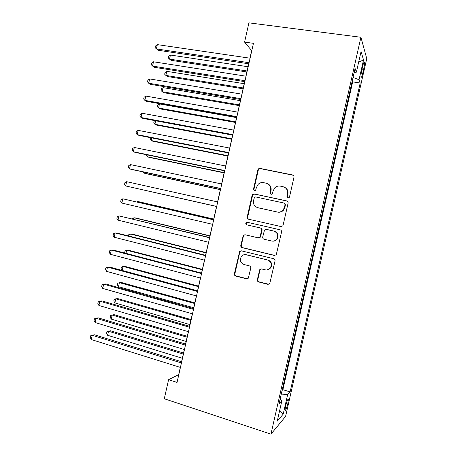 <?xml version="1.0" encoding="UTF-8"?>
<svg xmlns="http://www.w3.org/2000/svg" width="457" height="457" viewBox="0 0 457 457"><rect width="100%" height="100%" fill="white"/><g stroke="black" fill="none" stroke-linecap="round" stroke-linejoin="round"><path stroke-width="0.69" d="M287.921 197.99L289.195 197.561L289.498 196.961L293.977 177.167C294.119 176.019 293.645 175.277 292.56 174.94L260.027 168.405L258.479 168.816L257.834 169.878L253.446 189.318L254.4 190.86L255.532 190.54L256.497 187.324L258.365 184.108C259.879 182.789 261.598 182.303 263.523 182.646L266.208 183.206C269.607 184.285 271.081 186.65 270.624 190.301L270.053 192.837L271.018 194.396L272.223 194.025L273.149 190.832L274.806 187.816C276.371 186.325 278.193 185.765 280.284 186.125L283.009 186.696C286.47 187.787 287.973 190.175 287.51 193.859L286.933 196.419L287.921 197.99M287.841 403.588L288.384 399.424C287.813 398.795 286.87 401.057 285.545 406.193L285.008 410.357C285.591 410.946 286.533 408.689 287.841 403.588M257.331 279.667C257.188 280.815 257.645 281.586 258.708 281.975L267.813 284.323L269.761 283.591L275.011 261.004C275.154 259.85 274.686 259.085 273.612 258.702L241.416 250.842L239.674 251.396L234.384 273.777C234.241 274.908 234.687 275.668 235.726 276.051L246.483 278.827L248.328 278.187L250.773 268.162C250.916 267.019 250.465 266.26 249.408 265.877L244.049 264.534C240.251 262.724 239.417 259.97 241.542 256.263C242.844 254.863 244.415 254.349 246.266 254.732L267.454 259.936C271.167 261.587 272.126 264.26 270.327 267.962C268.99 269.636 267.288 270.258 265.209 269.841L261.655 268.95L259.776 269.613L257.331 279.667L257.799 279.593C257.657 280.735 258.114 281.506 259.17 281.895L268.847 284.288M360.927 37.274L248.922 22.85L244.586 42.101L253.441 43.329L177.053 382.412L168.576 379.693L164.286 398.755L270.95 434.15L360.927 37.274L366.754 58.616L285.585 416.418L270.95 434.15M280.884 226.558L282.752 225.895L283.129 225.112L288.099 203.148C288.241 202 287.773 201.246 286.688 200.897L254.258 193.951L252.635 194.414L252.075 195.402L247.208 216.978C247.06 218.109 247.511 218.852 248.557 219.206L280.998 226.581M281.552 232.087L276.262 254.749L274.349 255.452L242.141 247.643C241.096 247.271 240.65 246.517 240.793 245.386L243.335 235.281L245.049 234.749L258.005 237.806L259.799 237.212L260.21 236.383L261.604 230.214C261.752 229.071 261.29 228.317 260.233 227.957L246.729 224.844C245.7 224.358 245.5 223.627 246.123 222.645L247.306 222.285L280.147 229.808C281.226 230.179 281.695 230.939 281.552 232.087M245.409 254.6L267.454 259.936M362.675 66.265L361.784 70.195C361.116 73.326 360.841 75.599 360.979 77.01C361.31 77.987 361.898 76.73 362.755 73.246L363.629 69.384C364.303 66.248 364.572 63.963 364.44 62.518C364.12 61.535 363.532 62.78 362.675 66.265M282.072 390.507L282.894 389.69L290.121 391.917L360.196 83.014L359.042 79.735L353.044 77.479M290.121 391.917L287.636 394.562L283.197 414.151L277.268 421.108L281.9 400.675L279.09 403.674L355.089 68.453L356.391 72.166L361.07 51.538L363.526 59.97L359.042 79.735M282.894 389.69L352.684 81.883L352.278 80.855M180.298 367.388L178.67 374.631L168.576 379.693M244.586 42.101L251.653 50.63L249.95 58.182M248.694 63.774L245.9 76.182M244.672 81.632L241.85 94.165M240.65 99.483L237.8 112.142M236.629 117.323L233.75 130.114M232.613 135.158L229.705 148.074M228.597 152.981L225.661 166.028M224.587 170.792L221.616 183.971M220.577 188.598L217.578 201.903M216.567 206.398L213.562 219.737M212.528 224.313L209.552 237.52M208.495 242.227L205.547 255.297M204.462 260.13L201.548 273.063M200.429 278.027L197.55 290.818M196.401 295.919L193.551 308.566M192.368 313.799L189.552 326.304M188.347 331.668L185.559 344.035M184.32 349.531L181.566 361.761M352.684 81.883L360.196 83.014M354.175 72.474L356.391 72.166M281.9 400.675L280.055 399.401M281.261 394.083L287.636 394.562M358.694 62.009L363.526 59.97M283.197 414.151L279.718 410.312M287.887 197.984L287.316 196.579L287.893 194.031C288.373 190.952 287.264 188.695 284.58 187.261M267.636 183.708C270.39 185.085 271.527 187.341 271.052 190.483L270.481 193.014L271.041 194.402M293.337 175.299L260.484 168.65L258.942 169.056L258.296 170.118L253.921 189.501L254.463 190.877M287.167 201.069L254.732 194.122L253.115 194.585L252.555 195.567L247.7 217.081C247.551 218.206 248.002 218.949 249.048 219.303L281.101 226.592M285.071 204.645L284.088 203.068L255.634 196.933L254.486 197.27L253.504 200.606C253.041 204.228 254.492 206.598 257.862 207.718L277.29 212.002C279.57 212.419 281.518 211.751 283.123 210.014L284.46 207.341L285.071 204.645L285.459 204.787L284.431 203.194M285.459 204.787L284.854 207.472L283.517 210.14C281.918 211.877 279.975 212.534 277.702 212.122L258.325 207.849M245.083 234.761L243.838 235.338L243.381 236.212L241.302 245.409C241.159 246.54 241.604 247.288 242.644 247.66L275.011 255.492M258.479 237.851L260.256 237.257L260.667 236.435L262.061 230.282C262.204 229.14 261.747 228.391 260.69 228.032L246.729 224.844M247.563 222.342L246.62 222.73C245.997 223.713 246.197 224.444 247.22 224.924M271.635 241.016C273.634 241.399 275.303 240.805 276.651 239.234C278.61 235.481 277.685 232.773 273.874 231.105L266.334 229.363L264.534 229.962L262.724 236.972C262.575 238.12 263.038 238.874 264.1 239.24L271.635 241.016M272.555 241.142C274.371 241.319 275.874 240.69 277.062 239.274C279.021 235.532 278.096 232.83 274.297 231.168L273.874 231.105M266.528 229.397L274.297 231.168M261.273 268.893L259.902 270.298L257.799 279.593M267.122 269.933L270.761 267.922C272.555 264.232 271.601 261.564 267.893 259.919M241.285 250.813L240.188 251.401L239.759 252.241L234.909 273.72C234.767 274.851 235.212 275.605 236.252 275.988L247.426 278.81M248.025 66.745L170.432 55.034L169.518 59.113L171.067 60.318L246.849 71.955M170.432 55.034L168.667 56.331L168.302 57.953L169.518 59.113L247.071 70.984M249.076 62.706L156.385 48.91L157.345 44.62L250.088 58.205M248.831 63.797L158.099 50.247L155.146 47.728L155.529 46.014L157.345 44.62M244.204 83.705L166.776 71.338L165.862 75.416L167.433 76.519L243.055 88.795M166.776 71.338L165.023 72.589L164.657 74.211L165.862 75.416L243.25 87.95M240.382 100.666L163.126 87.635L162.212 91.708L163.806 92.714L239.262 105.63M163.126 87.635L161.378 88.835L161.013 90.463L162.212 91.708L239.428 104.899M236.566 117.609L159.47 103.928L158.556 108.001L160.178 108.897L235.475 122.459M159.47 103.928L157.739 105.081L157.374 106.704L158.556 108.001L235.612 121.848M155.688 120.791L154.906 124.281L156.545 125.081L231.688 139.276M155.089 120.677L154.1 121.316L153.735 122.939L154.906 124.281L231.796 138.785M245.021 80.7L152.541 66.071L153.501 61.786L246.037 76.199M244.803 81.654L154.283 67.293L151.313 64.837L151.695 63.123L153.501 61.786M240.97 98.683L148.696 83.225L149.662 78.935L241.982 94.188M240.788 99.506L150.467 84.334L147.48 81.934L147.868 80.226L149.662 78.935M236.92 116.661L144.858 100.369L145.817 96.084L237.931 112.171M236.766 117.346L146.651 101.368L144.858 100.369L143.652 99.026L144.035 97.318L145.817 96.084M232.87 134.632L141.019 117.506L141.978 113.222L233.887 130.136M232.75 135.181L142.835 118.392L141.019 117.506L139.831 116.112L140.213 114.404L141.978 113.222M151.85 137.923L151.261 140.556L152.924 141.253L227.9 156.083M150.439 137.648L150.096 139.168L151.261 140.556L227.98 155.717M228.826 152.592L137.186 134.632L138.145 130.354L229.837 148.102M228.734 153.004L139.025 135.409L137.186 134.632L136.003 133.187L136.386 131.485L138.145 130.354M148.011 155.049L147.611 156.82L149.296 157.419L224.113 172.889M146.6 154.757L146.463 155.386L147.611 156.82L224.17 172.637M224.781 170.541L133.353 151.753L134.307 147.474L225.792 166.057M224.718 170.821L135.215 152.415L133.353 151.753L132.182 150.256L132.564 148.554L134.307 147.474M144.172 172.163L143.966 173.083L145.674 173.58L220.331 189.684M143.081 171.929L143.966 173.083L220.36 189.552M220.742 188.484L129.52 168.867L130.474 164.589L221.754 184M220.708 188.627L131.405 169.416L129.52 168.867L128.36 167.319L128.743 165.611L130.474 164.589M140.339 189.272L216.549 206.473M140.265 189.255L216.549 206.461M126.646 181.692L124.921 182.669L124.538 184.371L125.686 185.97L216.698 206.427L125.686 185.97L126.646 181.692L217.709 201.937M213.716 219.057L139.339 201.84L137.591 201.52L137.466 202.097M213.693 219.137L137.591 201.52L136.786 201.937M213.693 219.771L122.813 198.795L213.67 219.863M121.859 203.068L120.722 201.417L121.105 199.715L122.813 198.795L121.859 203.068L212.665 224.341M209.934 235.829L135.718 217.978L133.952 217.761L133.633 219.194M209.889 236.029L133.952 217.761L132.233 218.852M209.689 237.554L118.986 215.881L209.637 237.777M118.032 220.154L116.906 218.457L117.289 216.749L118.986 215.881L118.032 220.154L208.626 242.256M206.158 252.595L132.102 234.11L130.314 233.99L129.799 236.28M206.084 252.915L130.314 233.99L128.668 234.761L128.406 235.926M205.684 255.332L117.141 233.099L115.158 232.967L205.599 255.692M114.204 237.234L113.096 235.486L113.473 233.784L115.158 232.967L114.204 237.234L204.593 260.164M246.643 278.804L246.991 278.884M202.382 269.356L128.486 250.236L126.675 250.219L125.972 253.355M202.285 269.796L126.675 250.219L125.041 250.944L124.681 252.561L125.029 253.109M201.68 273.097L113.342 250.065L111.337 250.042L201.571 273.589M110.383 254.309L109.28 252.504L109.663 250.802L111.337 250.042L110.383 254.309L200.56 278.062M197.681 290.852L109.543 267.019L107.515 267.105L197.538 291.48M106.561 271.372L105.47 269.521L105.853 267.819L107.515 267.105L106.561 271.372L196.533 295.953M193.682 308.601L105.744 283.968L103.693 284.168L193.511 309.366M102.739 288.43L101.665 286.528L102.042 284.825L103.693 284.168L102.739 288.43L192.5 313.833M198.606 286.105L124.875 266.357L123.042 266.437L122.145 270.424M198.481 286.665L123.042 266.437L121.413 267.117L121.054 268.733L122.082 270.413M194.836 302.848L121.259 282.466L119.403 282.649L118.494 286.699L193.734 307.744M194.682 303.528L119.403 282.649L117.792 283.277L117.432 284.894L118.494 286.699M191.066 319.586L117.649 298.57L115.775 298.849L114.867 302.9L189.941 324.596M190.889 320.386L115.775 298.849L114.17 299.438L113.81 301.049L114.867 302.9M189.684 326.344L101.951 300.906L99.872 301.214L189.484 327.241M98.918 305.476L97.855 303.522L98.238 301.826L99.872 301.214L98.918 305.476L188.478 331.708M187.301 336.312L114.039 314.667L112.142 315.05L111.234 319.095L186.142 341.442M187.09 337.232L112.142 315.05L110.548 315.587L110.188 317.198L111.234 319.095M185.691 344.075L98.158 317.838L96.056 318.261L185.456 345.109M95.102 322.516L94.051 320.511L94.433 318.815L96.056 318.261L95.102 322.516L184.451 349.571M183.531 353.033L110.434 330.759L108.515 331.239L107.606 335.284L182.349 358.277M183.297 354.072L108.515 331.239L106.932 331.731L106.572 333.342L107.606 335.284M181.697 361.801L94.365 334.764L92.24 335.295L181.435 362.967M91.286 339.551L90.246 337.495L90.629 335.798L92.24 335.295L91.286 339.551L180.429 367.428M362.024 69.15L363.629 69.384M361.247 73.029L362.755 73.246M287.893 194.031L287.51 193.859M270.481 193.014L270.053 192.837M271.052 190.483L270.624 190.301M253.921 189.501L253.446 189.318M258.296 170.118L257.834 169.878M260.484 168.65L260.027 168.405M292.926 175.168L292.56 174.94M287.316 196.579L286.933 196.419M249.048 219.303L248.557 219.206M247.7 217.081L247.208 216.978M252.555 195.567L252.075 195.402M254.732 194.122L254.258 193.951M287.07 201.051L286.688 200.897M277.702 212.122L277.29 212.002M284.854 207.472L284.46 207.341M274.766 255.446L274.349 255.452M242.644 247.66L242.141 247.643M241.302 245.409L240.793 245.386M243.381 236.212L242.873 236.16M260.667 236.435L260.21 236.383M262.061 230.282L261.604 230.214M260.69 228.032L260.233 227.957M266.774 229.431L266.334 229.363M259.902 270.298L259.439 270.344M246.763 254.726L246.266 254.732M246.98 278.753L246.483 278.827M236.252 275.988L235.726 276.051M234.909 273.72L234.384 273.777M239.759 252.241L239.245 252.235M268.253 284.237L267.813 284.323M259.17 281.895L258.708 281.975M287.956 399.287L288.384 399.424M363.892 62.443L364.44 62.518M258.942 169.056L258.479 168.816M253.115 194.585L252.635 194.414M283.517 210.14L283.123 210.014M243.838 235.338L243.335 235.281M260.256 237.257L259.799 237.212M246.62 222.73L246.123 222.645M277.062 239.274L276.651 239.234M260.239 269.567L259.776 269.613M270.761 267.922L270.327 267.962M240.188 251.401L239.674 251.396"/></g></svg>
